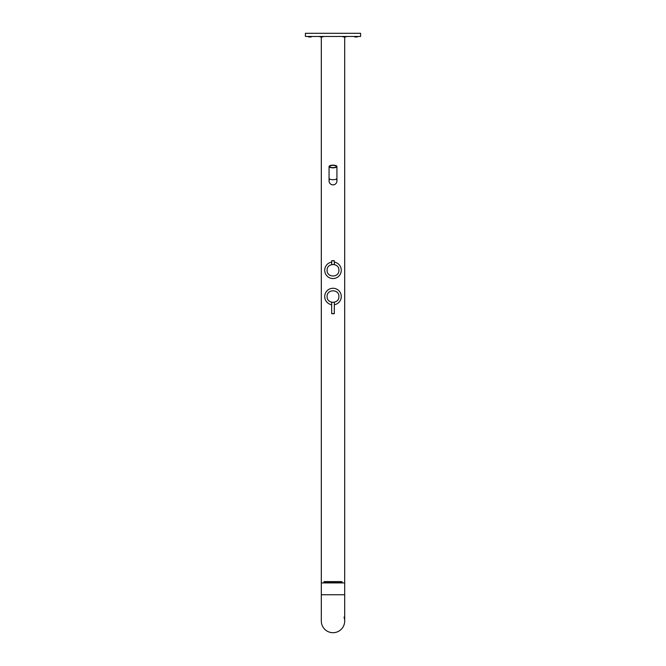 <?xml version="1.0" encoding="UTF-8"?>
<svg xmlns="http://www.w3.org/2000/svg" width="666" height="666" viewBox="0 0 666 666"><rect width="100%" height="100%" fill="white"/><g stroke="black" fill="none" stroke-linecap="round" stroke-linejoin="round"><path stroke-width="1" d="M336.83 180.078L336.422 179.021A3.929 3.929 0 0 1 333 184.873C331.002 184.74 329.728 183.724 329.171 181.818M333 632.7A11.688 11.688 0 0 1 321.312 621.012L321.312 621.012A11.688 11.688 0 0 0 333 632.7A11.688 11.688 0 0 0 344.688 621.012L344.688 621.012A11.688 11.688 0 0 1 333 632.7A11.688 11.688 0 0 0 344.688 621.012L344.688 621.012A11.688 11.688 0 0 1 333 632.7M333 167.616A3.272 1.116 180 0 1 329.728 166.5A3.272 1.116 180 0 1 333 165.384A3.272 1.116 180 0 1 336.272 166.5A3.272 1.116 180 0 1 333 167.616M333 165.16A3.929 1.34 180 0 1 336.929 166.5A3.929 1.34 180 0 1 333 167.84A3.929 1.34 180 0 1 329.071 166.5A3.929 1.34 180 0 1 333 165.16M336.83 181.818C336.272 183.724 334.99 184.748 333 184.873A3.929 3.929 0 0 1 329.578 179.021L329.171 180.078M321.312 594.738L344.688 594.738L344.688 582.917L321.312 582.917L321.312 621.012M344.031 617.149A11.688 11.688 0 0 1 344.688 621.012A11.688 11.688 0 0 0 344.031 617.149M305.411 36.455L305.411 33.3L360.589 33.3L360.589 36.455L305.411 36.455M339.743 582.858L341.159 582.858L340.626 581.609M341.35 581.601L341 582.908L339.743 582.908M342.091 582.858L341.159 582.858M331.452 581.601L330.952 581.601M327.78 581.601L328.33 581.609M325.408 581.601L325.907 581.601M329.97 582.908L323.718 582.858L324.608 581.609M324.667 582.858L323.751 582.858M331.843 582.858L330.91 582.858M335.048 581.601L334.548 581.601L335.048 581.601M335.406 582.858L334.19 582.858M338.827 582.908L334.19 582.908M338.827 582.858L335.406 582.908M334.79 581.601L334.29 581.601L334.79 581.601M335.722 581.609L336.721 581.601M339.194 581.609L339.71 581.601M339.069 582.858L339.693 582.917L339.069 582.858L338.686 581.609L339.111 581.976M336.571 582.908L336.33 581.601M326.29 581.609L326.823 581.609L326.29 581.601M327.497 581.601L328.396 581.609M329.67 581.601L329.254 581.601M329.97 582.858L328.962 582.858M331.843 582.908L330.91 582.908M332.401 581.601L331.901 581.601M330.12 582.858L330.719 582.858L330.12 582.858L329.678 581.609M333.158 581.609L333.899 581.601M331.685 262.104A8.275 8.275 0 0 0 324.725 270.271A8.275 8.275 0 0 0 333 278.555A8.275 8.275 0 0 0 341.275 270.271A8.275 8.275 0 0 0 334.315 262.104M338.894 270.271C339.26 277.88 326.74 277.88 327.106 270.271C326.74 262.67 339.26 262.67 338.894 270.271C339.26 262.67 326.74 262.67 327.106 270.271M334.315 260.797L331.685 260.797L331.651 264.535L334.349 264.535L334.315 260.797L332.209 260.664L333.791 260.664M331.685 260.797L332.209 260.664M334.315 304.72A8.275 8.275 0 0 0 341.275 296.545A8.275 8.275 0 0 0 333 288.27A8.275 8.275 0 0 0 324.725 296.545A8.275 8.275 0 0 0 331.685 304.72M327.106 296.545C326.74 288.936 339.26 288.936 338.894 296.545C339.26 304.154 326.74 304.154 327.106 296.545C326.74 304.154 339.26 304.154 338.894 296.545M331.685 313.628L334.315 313.628L334.349 302.289L331.651 302.289L331.685 313.628L333.791 313.753L332.209 313.753M334.315 313.628L333.791 313.753M353.921 36.455L358.216 36.455M344.239 36.497L346.67 36.497M319.33 36.497L320.138 36.497M322.794 36.497L323.609 36.455M312.088 36.497A4.654 4.654 0 0 1 307.775 36.497L312.079 36.455M342.391 36.455L342.374 36.497A4.654 4.654 0 0 0 346.695 36.497L346.237 36.497M336.929 166.5L336.929 178.355A3.929 1.34 180 0 1 333 179.703A3.929 1.34 180 0 1 329.071 178.355L329.071 180.952A3.929 3.929 0 0 1 329.578 179.021M333 184.873A3.929 3.929 0 0 1 329.071 180.952M340.051 581.609L339.693 582.858M342.091 582.908L341.159 582.908M337.604 581.609L337.304 582.917M330.536 581.609L331.576 581.609M325 582.858L325.383 581.601M328.962 582.908L325.108 582.917L325.949 581.609M334.282 581.609L335.056 581.609M336.755 581.609L337.129 582.858M339.71 581.609L339.177 581.609L338.794 582.858M334.507 582.858L334.132 581.609L333.549 581.609M326.573 582.908L326.956 581.609L327.514 581.609L327.888 582.858M329.254 581.609L329.812 581.601L330.178 582.858M335.456 582.858L335.464 581.609M332.034 582.858L331.651 581.609L332.367 581.609L331.984 582.858M336.929 178.355L336.929 180.952M346.695 36.497L346.695 36.497A4.654 4.654 0 0 1 344.688 37.03L344.688 582.917M321.312 37.03L321.312 582.917M344.688 594.738L344.688 621.012L344.688 594.738M329.071 166.5L329.071 178.355M342.282 582.908L341.891 581.601M341.317 581.601L340.934 582.858M339.976 581.601L339.585 582.858M337.529 581.601L337.146 582.858M323.718 582.908L324.109 581.601M324.683 581.601L325.066 582.858M326.415 582.908L326.024 581.601M327.547 582.908L327.922 581.609M328.471 581.601L328.854 582.858M330.719 582.858L331.102 581.609M334.141 582.858L334.532 581.601M338.611 582.908L338.228 581.609M340.11 582.858L339.727 581.601M333 582.034L333.083 581.601M325.89 582.858L326.273 581.601M329.195 581.601L328.804 582.858M333.3 582.908L332.917 581.601M335.647 581.601L335.264 582.858M337.329 581.601L337.72 582.858M328.671 581.601L328.28 582.858M330.461 581.601L330.07 582.858M333.574 581.609L333.191 582.858M353.912 36.497A4.654 4.654 0 0 0 358.225 36.497M319.322 36.455L319.305 36.497A4.654 4.654 0 0 0 323.626 36.497"/></g></svg>
